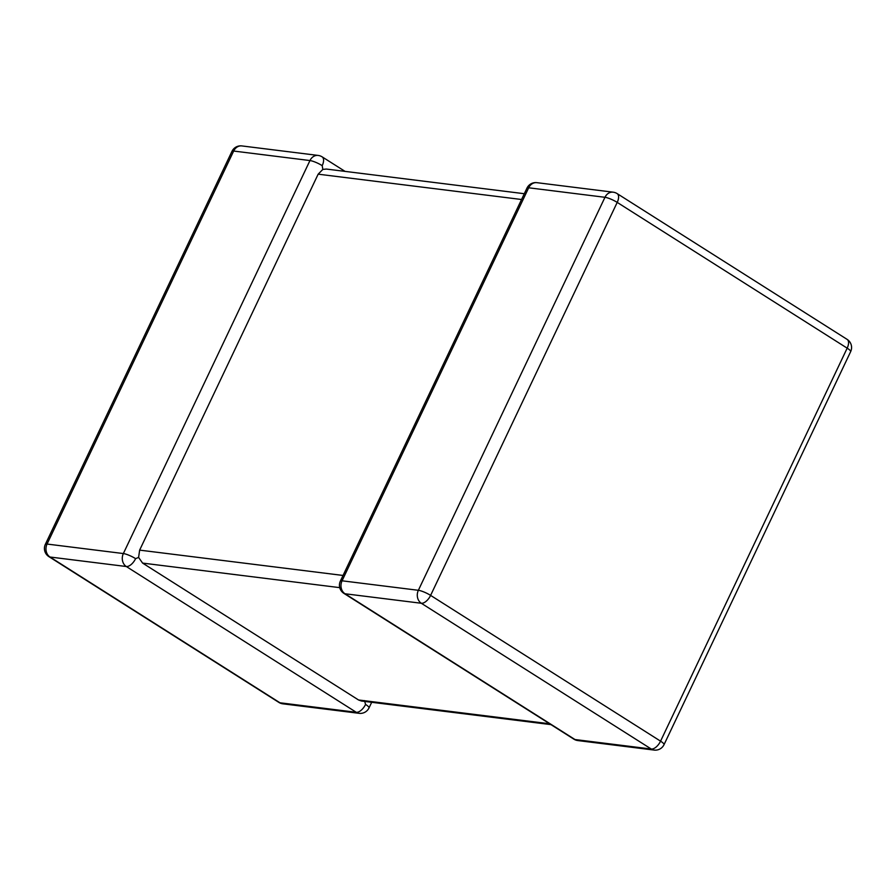 <?xml version="1.0" encoding="UTF-8"?>
<svg xmlns="http://www.w3.org/2000/svg" width="896" height="896" viewBox="0 0 896 896"><rect width="100%" height="100%" fill="white"/><g stroke="black" fill="none" stroke-linecap="round" stroke-linejoin="round"><path stroke-width="1.34" d="M322.84 169.411L322.202 165.648A9.643 1.938 -154.6 0 0 309.96 160.552L233.666 151.043L47.051 544.051L123.357 553.549A9.643 1.938 25.4 0 1 135.598 558.645L138.6 557.424L139.642 550.122L318.158 174.171L322.84 169.411L326.346 169.053L524.306 193.715M339.741 587.642L142.598 563.091L358.546 699.978L549.618 723.778M282.834 703.819A9.643 9.643 0 0 1 278.858 702.397A9.643 4.906 -57.6 0 0 279.966 702.789A9.643 8.064 97.1 0 0 282.834 703.819L359.128 713.328A9.643 8.064 97.1 0 1 356.272 712.298L126.314 566.518L50.008 557.021L279.966 702.789L356.272 712.298A9.643 4.906 -57.6 0 0 365.557 704.413L364.459 700.582M550.95 724.618L361.39 701.008L358.546 699.978M142.598 563.091L138.6 557.424M135.598 558.645A9.643 4.906 -57.6 0 1 126.314 566.518A9.643 8.064 97.1 0 1 123.357 553.549L309.96 160.552A9.643 8.064 97.1 0 1 318.158 155.434L241.864 145.925A9.643 8.064 97.1 0 0 233.666 151.043A9.643 1.938 25.4 0 0 231.963 151.357L45.349 544.354A9.643 9.643 0 0 0 48.899 556.629A9.643 4.906 -57.6 0 0 50.008 557.021A9.643 8.064 97.1 0 1 47.051 544.051A9.643 1.938 -154.6 0 0 45.349 544.354M536.872 182.672A9.643 8.064 -82.9 0 0 528.674 187.79A9.643 1.938 -154.6 0 0 526.971 188.104L340.368 581.101A9.643 1.938 25.4 0 1 342.059 580.798L418.365 590.296L604.968 197.299L528.674 187.79L342.059 580.798A9.643 8.064 -82.9 0 0 345.016 593.768L574.986 739.536L651.28 749.034L421.322 603.266L345.016 593.768A9.643 4.906 -57.6 0 1 343.907 593.376L573.866 739.144A9.643 4.906 -57.6 0 0 574.986 739.536A9.643 8.064 -82.9 0 0 577.842 740.566L654.136 750.075A9.643 8.064 -82.9 0 1 651.28 749.034A9.643 4.906 -57.6 0 0 660.565 741.16L847.179 348.163L617.21 202.395L430.606 595.392L660.565 741.16A9.643 1.938 -154.6 0 1 664.037 744.643L850.651 351.646A9.643 9.643 0 0 0 847.101 339.371L617.142 193.603A9.643 9.643 0 0 0 613.166 192.181L536.872 182.672A9.643 9.643 0 0 0 526.971 188.104M139.642 550.122L343.045 575.456M521.55 199.506L318.158 174.171M847.101 339.371A9.643 4.906 -57.6 0 1 847.179 348.163A9.643 1.938 25.4 0 1 850.651 351.646M613.166 192.181A9.643 8.064 -82.9 0 0 604.968 197.299A9.643 1.938 25.4 0 1 617.21 202.395A9.643 4.906 -57.6 0 0 617.142 193.603M430.606 595.392A9.643 1.938 -154.6 0 0 418.365 590.296A9.643 8.064 -82.9 0 0 421.322 603.266A9.643 4.906 -57.6 0 0 430.606 595.392M359.128 713.328A9.643 9.643 0 0 0 369.029 707.896A9.643 1.938 -154.6 0 0 365.557 704.413M322.202 165.648A9.643 4.906 -57.6 0 0 322.134 156.856A9.643 9.643 0 0 0 318.158 155.434M654.136 750.075A9.643 9.643 0 0 0 664.037 744.643M573.866 739.144A9.643 9.643 0 0 0 577.842 740.566M340.368 581.101A9.643 9.643 0 0 0 343.907 593.376M278.858 702.397L48.899 556.629M369.029 707.896L371.694 702.285M241.864 145.925A9.643 9.643 0 0 0 231.963 151.357M345.05 171.382L322.134 156.856"/></g></svg>
